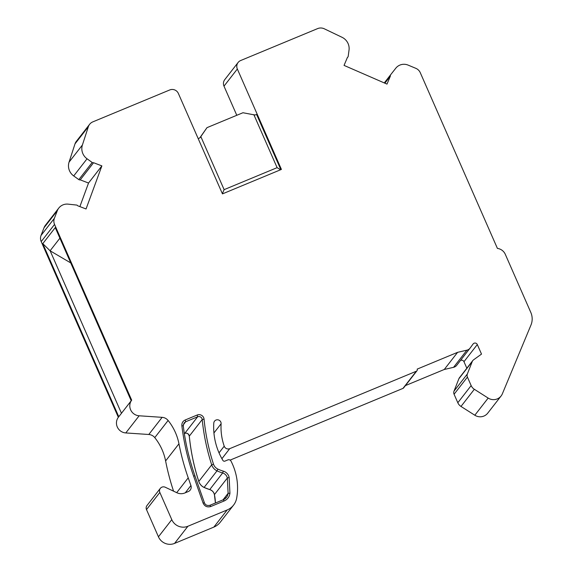 <?xml version="1.0" encoding="UTF-8"?>
<svg xmlns="http://www.w3.org/2000/svg" width="572" height="572" viewBox="0 0 572 572"><rect width="100%" height="100%" fill="white"/><g stroke="black" fill="none" stroke-linecap="round" stroke-linejoin="round"><path stroke-width="0.86" d="M59.853 238.238L50.093 250.786L42.786 243.636L118.776 416.745L119.384 415.951M70.671 262.877L50.129 250.808M237.337 68.998A6.585 6.428 -142.1 0 1 238.109 62.477L224.767 79.63A6.585 6.428 -142.1 0 0 223.995 86.15L237.337 68.998L281.417 169.419L222.451 193.887L178.371 93.465A6.585 6.428 37.9 0 0 169.77 89.947L92.821 121.872A8.23 8.037 37.9 0 0 88.345 126.712L82.404 144.995A12.341 12.055 37.9 0 0 87.051 158.787L92.178 162.462A1.644 1.609 37.9 0 0 93.579 162.72L80.237 179.865L88.531 183.04L79.873 206.606M89.618 124.317L76.269 141.47A8.23 8.037 37.9 0 0 75.004 143.865L69.055 162.148A12.341 12.055 37.9 0 0 73.709 175.94L78.836 179.615A1.644 1.609 37.9 0 0 80.237 179.865M58.802 208.051L45.46 225.204A10.696 10.446 37.9 0 0 43.987 227.806L41.041 235.442A8.23 8.037 37.9 0 0 41.205 241.591L54.547 224.438A8.23 8.037 -142.1 0 1 54.39 218.29L57.329 210.653A10.696 10.446 -142.1 0 1 68.147 204.147L76.541 205.055A1.644 1.609 -142.1 0 1 77.756 205.798L86.05 208.973L101.873 165.887L88.531 183.04M384.863 83.176L390.376 76.09A1.644 1.609 -142.1 0 1 390.662 74.718L395.795 68.197A10.696 10.446 -142.1 0 1 408.108 65.108L415.823 68.325A8.23 8.037 -142.1 0 1 420.277 72.694L497.411 248.405A9.874 9.638 -142.1 0 1 505.305 254.333L530.787 312.383A16.459 16.066 -142.1 0 1 530.959 325.075L502.359 393.815A9.874 9.638 -142.1 0 1 488.166 398.076L474.338 389.289A8.23 8.037 -142.1 0 1 471.156 385.585L467.424 377.084A4.111 4.018 -142.1 0 1 467.353 373.988L472.236 361.561A4.111 4.018 -142.1 0 1 473.595 359.809L481.51 354.097L477.313 344.544A2.467 2.41 37.9 0 0 473.087 344.008L470.127 348.048A5.763 5.627 -142.1 0 1 466.909 350.164L457.607 352.331L417.167 369.119A1.644 1.609 -142.1 0 1 416.33 371.235L229.722 448.662A4.111 4.018 -142.1 0 1 224.224 446.167A57.936 56.564 -142.1 0 1 221.114 423.738A3.704 3.618 37.9 0 0 214.529 421.156A3.704 3.618 37.9 0 0 213.785 423.123A65.344 63.792 37.9 0 0 222.894 460.41A1.644 1.609 37.9 0 0 224.953 461.111L227.835 459.909A2.467 2.41 -142.1 0 1 230.995 461.089A59.066 57.672 -142.1 0 1 236.665 498.169A16.459 16.066 -142.1 0 1 233.598 505.069A16.459 16.066 -142.1 0 1 227.184 509.952L187.916 526.247A12.341 12.055 -142.1 0 1 171.786 519.655L159.838 492.442A4.111 4.018 -142.1 0 1 165.251 487.237L176.877 492.742A9.874 9.638 37.9 0 0 184.863 492.964L188.281 491.548A4.941 4.819 37.9 0 0 190.926 485.542L188.224 477.849A244.194 238.41 -142.1 0 1 178.957 443.8A53.489 52.224 37.9 0 0 168.111 420.47A8.23 8.037 37.9 0 0 162.133 417.338L139.139 415.787A9.874 9.638 -142.1 0 1 131.682 400.15L131.202 400.765L55.255 227.606L131.245 400.715L126.319 407.042A9.874 9.638 37.9 0 1 126.426 406.906L119.005 416.445M238.109 62.477A6.585 6.428 -142.1 0 1 240.676 60.525L317.624 28.6A8.23 8.037 -142.1 0 1 324.317 28.807L342.006 37.28A12.341 12.055 -142.1 0 1 349.027 50.086L348.212 56.228A1.644 1.609 -142.1 0 1 347.433 57.393L344.051 65.401L386.994 84.105L390.376 76.09M198.227 138.696L200.028 137.752L206.985 127.656L242.936 112.741L254.883 114.993L256.635 114.529L280.838 169.655M253.832 114.615L277.113 167.66L280.602 169.755M277.113 167.66L224.124 189.647L222.358 193.665M200.836 136.601L224.124 189.647M206.985 127.656L199.814 137.866M233.598 505.069L220.256 522.222A16.459 16.066 -142.1 0 1 213.842 527.105L174.574 543.4A12.341 12.055 -142.1 0 1 158.444 536.808L146.496 509.595A4.111 4.018 -142.1 0 1 146.983 505.519L160.324 488.366M173.566 491.176A244.194 238.41 -142.1 0 1 165.608 460.953A53.489 52.224 37.9 0 0 154.769 437.623L168.111 420.47M139.139 415.787L125.797 432.94L148.791 434.491A8.23 8.037 -142.1 0 1 154.769 437.623M125.797 432.94A9.874 9.638 -142.1 0 1 118.34 417.303L41.205 241.591M223.995 86.15L236.787 115.294M501.093 395.981L487.752 413.134A9.874 9.638 -142.1 0 1 474.817 415.229L460.996 406.442A8.23 8.037 -142.1 0 1 457.814 402.738L454.082 394.237A4.111 4.018 -142.1 0 1 454.011 391.141L458.894 378.714A4.111 4.018 -142.1 0 1 459.445 377.734L472.787 360.582M466.845 368.225L463.971 361.697A2.467 2.41 37.9 0 0 460.403 360.553M470.034 348.176L456.692 365.329A5.763 5.627 -142.1 0 1 453.567 367.317L444.265 369.483L405.405 385.607M416.974 370.749L403.632 387.895A1.644 1.609 -142.1 0 1 402.988 388.388L416.33 371.235M230.101 460.117L402.988 388.388M118.776 416.745L118.34 417.303M54.547 224.438L131.682 400.15M93.579 162.72L101.873 165.887M181.86 425.768C181.689 423.073 182.811 421.142 185.228 419.977L197.204 415.007A4.941 4.819 -142.1 0 1 204.047 419.133A215.394 210.289 37.9 0 0 213.478 464.106A8.23 8.037 37.9 0 0 217.896 469.097A36.937 36.057 37.9 0 0 223.294 471.135A8.23 8.037 -142.1 0 1 229.143 477.441L229.937 493.228C229.443 496.839 227.52 499.42 224.153 500.972L210.775 506.52C207.2 507.521 204.633 506.363 203.081 503.038L193.608 476.09C187.852 459.716 183.941 442.942 181.86 425.768L183.276 425.854C185.335 442.892 189.225 459.545 194.945 475.825L193.608 476.09M457.607 352.331L444.265 369.483M121.464 413.277L50.143 250.801M75.004 143.865L88.345 126.712M69.055 162.148L82.404 144.995M73.709 175.94L87.051 158.787M78.836 179.615L92.178 162.462M43.987 227.806L57.329 210.653M41.041 235.442L54.39 218.29M384.277 82.926L390.655 74.732L384.277 82.926M209.695 489.546L209.745 489.568A38.581 37.666 -142.1 0 1 204.104 487.43L204.075 487.458C201.48 486.186 199.721 484.198 198.791 481.481L198.827 481.51M184.677 433.397L184.713 433.397C186.915 432.682 188.438 433.605 189.289 436.171L189.303 436.129A3.289 3.21 37.9 0 0 184.742 433.376L197.647 416.788A3.289 3.21 -142.1 0 1 202.209 419.541L189.303 436.129A217.038 211.897 -142.1 0 0 198.806 481.438L211.704 464.85A9.874 9.638 37.9 0 0 217.01 470.842L204.104 487.43A9.874 9.638 -142.1 0 1 198.806 481.438L198.791 481.481C193.987 466.68 190.819 451.58 189.289 436.171L189.311 436.207M214.443 494.68L214.428 494.608A6.585 6.428 37.9 0 0 209.745 489.568L222.651 472.972A6.585 6.428 -142.1 0 1 227.334 478.02L228.099 493.307A8.23 8.037 -142.1 0 1 223.273 499.756L209.96 505.283M204.075 487.458L209.709 489.589C212.219 490.433 213.785 492.12 214.414 494.651L215.422 503.002A50.014 48.827 37.9 0 0 214.428 494.608L227.334 478.02L229.143 477.441M204.047 419.133L202.209 419.541A217.038 211.897 37.9 0 0 211.704 464.85L213.478 464.106M217.896 469.097L217.01 470.842A38.581 37.666 37.9 0 0 222.651 472.972L223.294 471.135M223.001 499.856L228.099 493.307L229.937 493.228M183.255 425.811L184.077 422.958L185.664 421.757L197.647 416.788L197.204 415.007M183.29 424.817L185.664 421.757L185.228 419.977M42.786 243.636L55.255 227.606M185.285 492.785L190.926 485.542M176.705 492.656L188.224 477.849M165.608 460.953L178.957 443.8M162.133 417.338L148.791 434.491M488.166 398.076L474.817 415.229M474.338 389.289L460.996 406.442M471.156 385.585L457.814 402.738M467.424 377.084L454.082 394.237M467.353 373.988L454.011 391.141M472.236 361.561L458.894 378.714M463.971 361.697L477.313 344.544M466.909 350.164L453.567 367.317M221.907 458.701L229.722 448.662M219.026 452.845L224.224 446.167M213.935 432.968L221.114 423.738M213.842 527.105L227.184 509.952M174.574 543.4L187.916 526.247M158.444 536.808L171.786 519.655M146.496 509.595L159.838 492.442M224.153 500.972L223.273 499.756M209.895 505.305L210.775 506.52M203.081 503.038L204.404 502.817M194.93 475.868L204.418 502.774C205.355 505.055 207.193 505.891 209.924 505.283L223.302 499.735L226.483 497.311M347.89 56.993L347.254 57.808M126.526 406.763L131.195 400.757M184.062 422.973L183.276 425.847"/></g></svg>
